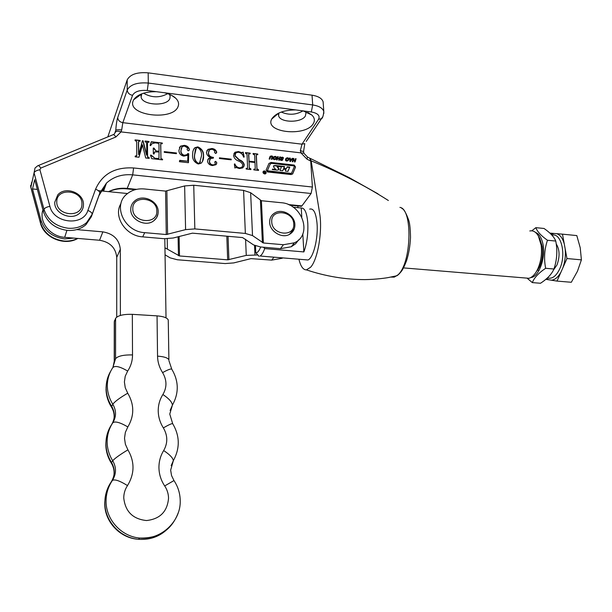 <?xml version="1.0" encoding="UTF-8"?>
<svg xmlns="http://www.w3.org/2000/svg" width="612" height="612" viewBox="0 0 612 612"><rect width="100%" height="100%" fill="white"/><g stroke="black" fill="none" stroke-linecap="round" stroke-linejoin="round"><path stroke-width="0.92" d="M264.514 170.909L263.504 171.13C262.571 172.37 262.961 173.311 264.659 173.961L265.662 173.739C266.603 172.5 266.22 171.559 264.514 170.909M263.833 171.222L263.061 171.658M265.141 173.946L265.715 173.38M264.652 173.739L265.509 173.556C266.319 172.492 265.99 171.681 264.522 171.123L263.657 171.322C262.862 172.377 263.191 173.188 264.652 173.739M309.664 209.113C313.619 208.057 316.09 212.999 317.077 223.931C318.225 238.818 313.237 258.172 307.974 259.985L305.143 259.756M133.133 100.904C127.036 115.614 172.89 121.168 178.046 106.618C179.224 103.742 178.459 100.949 175.743 98.249C173.112 95.763 169.302 93.927 164.314 92.726L156.335 91.685C145.052 91.655 137.501 94.34 133.684 99.725L133.133 100.904M141.777 93.804L141.104 97.033C142.16 105.463 167.237 106.664 169.891 98.471L170.128 96.015L169.402 94.332M143.514 93.215C151.646 97.844 159.694 97.996 167.665 93.682M271.988 118.552L271.713 119.057C264.193 132.582 305.51 137.073 313.191 123.785C315.142 120.679 314.667 117.734 311.76 114.972L303.116 110.887L295.81 109.93C284.152 110.007 276.203 112.883 271.988 118.552M278.919 113.006L278.605 115.607C279.692 122.867 301.471 123.15 305.388 115.989L306.008 112.807L305.472 111.552M281.268 112.057C288.742 115.308 295.994 114.911 303.032 110.864M102.793 191.089L104.422 186.622L98.96 195.603L91.356 216.732L85.902 224.719C80.891 229.01 74.718 230.908 67.404 230.41C55.126 228.658 47.124 222.401 43.398 211.645L34.708 179.653L32.513 188.94L41.035 220.473C44.699 231.076 52.571 237.227 64.658 238.917L73.815 238.099M295.55 167.007L294.188 165.072L270.978 162.448L268.913 163.519L266.136 170.006L267.505 171.964L291.151 174.565L292.781 173.701L295.55 167.007L293.99 165.37L270.787 162.746L268.951 163.435M276.326 156.871L276.417 158.187L275.492 159.38L274.268 159.655L273.266 159.128L273.159 157.812L273.969 156.703L275.369 156.343L276.326 156.871L276.417 158.187M282.843 159.196L282.438 160.26L281.359 160.466L280.418 160.038L280.327 159.311L282.04 159.923L282.254 159.464L280.678 157.919L282.392 157.131L283.364 157.605L283.387 158.416L282.224 157.575L281.352 158.179L282.882 159.694M292.307 158.317L292.926 158.386L290.448 161.499L289.927 161.446L289.575 158.003L290.203 158.072L290.325 159.074L291.564 159.219L292.307 158.317L292.689 158.684M136.767 155.517L136.675 141.548L135.084 140.584L135.084 139.88L140.087 140.454L140.094 141.158L138.695 141.234L138.519 141.755L138.832 154.576L142.42 140.729L143.078 140.798L146.788 155.157L146.666 142.695L145.09 141.732L145.082 141.035L149.007 141.487L149.014 142.183L147.63 142.29L147.454 142.78L147.591 156.71L149.183 157.674L149.19 158.378L145.694 157.995L142.489 144.845L138.978 157.261L135.183 156.84L135.175 156.129L136.767 155.517M164.245 151.615L176.417 152.985L176.432 153.689L164.253 152.319L164.245 151.615M192.589 154.859L192.849 151.501L193.82 148.953L194.891 147.706L197.791 146.872C201.929 148.701 203.842 151.768 203.536 156.091C203.781 158.913 202.977 161.3 201.126 163.236L198.25 164.008C194.149 162.203 192.26 159.151 192.589 154.859M219.433 157.835L231.191 159.158L231.221 159.847L219.456 158.523L219.433 157.835M247.608 167.764L247.026 154.209L245.511 153.283L245.481 152.602L250.155 153.138L250.186 153.819L248.939 153.849L248.747 154.392L249.038 161.163L254.944 161.828L254.638 155.065L253.131 154.163L253.1 153.482L257.751 154.017L257.782 154.691L256.55 154.729L256.352 155.28L256.979 168.797L258.486 169.723L258.516 170.411L253.842 169.899L253.812 169.21L255.028 169.126L255.258 168.606L254.975 162.517L249.069 161.851L249.336 167.956L250.851 168.881L250.882 169.57L246.185 169.05L246.154 168.361L247.386 168.285L247.608 167.764M115.377 132.314L115.79 130.264C116.594 129.729 118.567 129.614 121.696 129.92L121.038 131.894L115.882 136.981L40.767 168.086L39.902 169.754L49.909 206.351C53.68 223.502 83.171 226.471 87.868 210.452L95.579 189.185C102.38 173.953 115.056 166.885 133.6 167.963L312.388 187.02L310.728 161.094L306.941 159.112L301.043 152.985L300.331 150.636L302.007 144.172L318.554 119.286C320.26 115.66 317.85 113.22 311.324 111.958L303.116 110.887M235.023 155.593L239.215 159.724C242.107 160.734 243.798 162.501 244.287 165.011L242.75 167.895L239.361 168.53L235.926 167.466L234.886 168.04L234.358 164.047L234.87 163.909C235.666 166.112 237.211 167.428 239.499 167.856L241.817 167.489L242.811 165.041C242.145 163.121 240.661 161.767 238.351 160.979C235.566 159.839 233.96 157.98 233.532 155.417L235.016 152.227L238.458 151.562L241.809 152.633L243.132 152.105L244.196 157.016L243.584 157.139C242.91 154.469 241.189 152.832 238.412 152.243L236.041 152.694L234.847 155.899L239.04 160.023C241.931 161.04 243.614 162.8 244.112 165.316L244.287 165.011M210.712 157.575C208.187 156.58 206.772 154.897 206.458 152.526L207.95 149.366L211.966 148.509C214.475 148.8 216.074 150.032 216.74 152.204L215.608 153.505L214.491 152.235L214.866 150.858L212.242 149.229L209.503 149.787L208.485 152.946C208.746 155.67 210.383 157.146 213.404 157.383L213.42 158.072L210.459 158.607L209.488 161.14C209.579 163.22 210.719 164.483 212.892 164.926L214.942 164.544L215.286 163.756L214.812 162.272L215.684 161.316L216.839 162.784L215.906 164.743L212.333 165.561C209.602 165.141 207.988 163.687 207.476 161.208L208.631 158.393L210.712 157.575L207.774 159.502M187.938 154.645L187.157 155.425L183.73 156.129C180.578 155.333 178.979 153.428 178.934 150.43L180.448 146.169L184.35 145.327C187.111 145.702 188.794 147.094 189.399 149.489L188.947 150.621L188.136 150.835L187.111 149.619L187.716 147.997L184.449 146.031L182.192 146.605L180.991 150.498C180.831 152.862 181.917 154.454 184.25 155.257L186.874 154.706L187.785 153.551L188.733 153.757L188.435 162.7L179.423 161.706L179.729 160.344L187.716 161.224L187.938 154.645M161.981 159.082L162.54 159.143L162.547 159.854L151.722 158.661L150.468 155.188L151.011 155.05L155.096 158.324L158.944 158.493L159.051 151.967L154.576 151.937L154.117 153.987L153.329 153.903L153.26 148.043L154.048 148.127L156.045 150.927L159.043 151.263L158.944 144.088L157.957 143.216L155.15 142.894L151.83 143.789L150.644 145.641L150.093 145.381L151.248 141.747L162.295 143.017L162.31 143.713L160.941 143.766L160.765 144.31L160.964 158.194L161.843 159.395L162.54 159.143M296.101 158.753L295.053 161.989L294.41 161.92L294.846 160.589L293.332 160.413L292.903 161.744L292.261 161.667L293.309 158.431L293.951 158.5L293.477 159.969L294.984 160.145L295.458 158.676L296.101 158.753L294.953 161.981M288.635 158.286L288.734 159.594L287.816 160.788L286.6 161.063L285.605 160.535L285.498 159.219L286.332 158.095L287.678 157.758L288.635 158.286L288.734 159.594M280.418 156.947L279.347 160.199L278.697 160.122L279.141 158.791L277.611 158.615L277.175 159.946L276.525 159.877L277.603 156.618L278.253 156.695L277.764 158.171L279.286 158.347L279.776 156.871L280.418 156.947L279.256 160.191M272.745 157.07L271.98 159.357L271.33 159.281L272.065 156.603L270.848 156.458L269.8 159.112L269.142 159.036L269.915 156.749L271.682 155.899L272.661 156.343L271.896 159.35M297.868 207.652L297.891 205.961M388.375 200.514C365.081 185.627 339.346 172.4 311.156 160.849L319.617 213.167C322.723 230.625 317.812 259.58 310.621 267.23L306.436 269.877C303.147 269.93 300.645 266.381 298.924 259.236M311.156 160.849L309.748 158.171M309.718 158.171L310.728 161.094M312.388 187.02L311.095 193.499L132.682 174.864C122.27 173.953 113.541 176.684 106.496 183.065L99.771 193.338L92.144 214.529L86.674 222.546C81.641 226.838 75.452 228.743 68.1 228.238C55.776 226.471 47.736 220.19 43.995 209.388L34.065 172.844L35.014 168.04L37.646 165.829C38.288 165.148 39.321 165.898 40.767 168.086M288.313 204.546L301.907 205.907L311.095 193.499M301.907 205.907L300.966 206.267M390.816 277.083L394.281 277.114L397.922 274.895C411.685 263.145 412.817 208.768 399.904 207.392M107.827 136.881L127.189 79.881C130.203 74.327 137.203 71.979 148.18 72.851L312.043 95.181C318.332 96.199 322.019 98.417 323.121 101.829L323.228 103.397M115.347 132.391C116.158 131.014 118.055 130.846 121.038 131.894L303.858 153.207L307.53 157.055L306.941 159.112M303.567 151.6L300.331 150.636M303.873 153.245L303.575 151.455L304.791 143.575L302.007 144.172L122.821 122.668L121.696 129.92M32.513 188.94L37.363 189.414M245.496 152.931L250.155 153.138M248.564 154.698L249.038 161.163M248.862 161.469L254.944 161.828M253.116 153.803L257.751 154.017M256.168 155.586L256.979 168.797M256.788 169.096L258.035 169.677M257.851 169.975L258.486 169.723M253.827 169.532L254.263 169.256M254.079 169.555L255.059 169.103M249.336 167.956L249.069 161.851M249.153 168.254L250.4 168.835M250.216 169.134L250.851 168.881M246.169 168.683L246.613 168.415M246.429 168.713L247.409 168.262M244.112 165.316L243.76 166.846M234.388 164.299L234.87 163.909M234.694 164.215C235.49 166.418 237.035 167.734 239.323 168.162L239.499 167.856M239.323 168.162L241.641 167.787L242.268 167M233.906 153.558L234.84 152.533L238.458 151.562M238.29 151.875L241.809 152.633M241.633 152.939L243.132 152.105M242.956 152.411L243.966 157.062M235.345 153.551L234.847 155.899M219.44 158.156L231.191 159.158M206.787 150.812L207.789 149.68L211.966 148.509M211.806 148.823C214.315 149.114 215.906 150.345 216.579 152.51L216.74 152.204M216.579 152.51L216.503 153.023M208.814 150.713L208.485 152.946M208.325 153.26C208.585 155.976 210.222 157.452 213.236 157.689L213.404 157.383M209.748 159.541L209.488 161.14M209.327 161.446C209.419 163.526 210.551 164.789 212.724 165.232L212.892 164.926M212.724 165.232L215.087 164.406M214.866 161.775L215.684 161.316M215.523 161.622L216.839 162.784M216.679 163.09L216.487 164.138M193.423 149.695L194.738 148.02L197.791 146.872M197.63 147.194C201.769 149.014 203.681 152.082 203.375 156.404L203.536 156.091M203.375 156.404L202.473 161.599M195.427 149.236L194.478 155.402C194.027 158.883 195.228 161.622 198.074 163.618L199.451 163.213L200.476 161.813M194.631 155.088C194.18 158.569 195.381 161.316 198.227 163.312L199.611 162.899L201.501 155.861C201.891 152.403 200.66 149.634 197.806 147.569L196.322 147.989L194.478 155.402M179.377 147.683L180.303 146.482L184.35 145.327M184.197 145.641C186.958 146.023 188.641 147.408 189.246 149.802L189.399 149.489M189.246 149.802L189.169 150.376M187.157 149.144L187.54 148.555M181.404 147.737L180.991 150.498M180.838 150.812C180.678 153.176 181.764 154.76 184.105 155.57L184.25 155.257M184.105 155.57L186.721 155.02L187.785 153.551M187.632 153.864L188.733 153.757M188.588 154.071L188.297 162.685M179.66 160.658L187.716 161.224M164.253 151.944L176.417 152.985M150.56 155.448L151.011 155.05M150.881 155.371L155.096 158.324M154.966 158.638L158.156 158.661M158.018 158.975L158.99 158.447M154.216 152.541L154.109 153.398M153.268 148.372L154.048 148.127M153.918 148.831L156.045 150.927M155.907 151.24L159.043 151.263M151.149 142.068L162.295 143.017M160.627 144.631L160.964 158.194M160.826 158.508L161.843 159.395M135.084 140.217L140.087 140.454M138.396 142.083L138.61 154.545M142.336 141.058L143.078 140.798M142.948 141.127L146.574 155.134M145.082 141.372L149.007 141.487M147.324 143.101L147.591 156.71M147.461 157.032L148.693 157.621M148.563 157.934L149.183 157.674M138.939 157.253L142.259 144.822M135.183 156.458L135.665 156.182M135.543 156.504L136.629 155.938M292.804 161.736L293.332 160.413M293.209 158.738L293.951 158.5M293.752 158.806L293.477 159.969M293.278 160.268L294.984 160.145M295.359 158.99L295.902 159.051M289.614 158.324L290.203 158.072M290.004 158.37L290.325 159.074M290.126 159.372L291.564 159.219M291.366 159.518L292.108 158.615M290.34 159.541L290.218 161.071L291.258 159.64L290.34 159.541L290.417 160.772L291.258 159.64M288.535 159.893L288.351 160.313M285.659 158.837L286.431 158.034M286.232 158.332L287.678 157.758M287.479 158.064L288.436 158.585M286.278 158.959L285.965 160.581L286.546 160.925L287.739 160.191M286.164 160.283L287.456 160.428L288.091 159.518L288.076 158.539L286.783 158.386L285.965 160.581M280.273 159.633L280.954 159.388M280.778 160.084L281.466 160M281.275 160.298L282.04 159.923M280.701 157.85L281.214 157.299M281.023 157.598L282.392 157.131M282.193 157.437L283.364 157.605M283.172 157.904L283.264 158.401M281.16 158.477L281.612 158.393M281.421 158.692L282.599 158.982M277.083 159.939L277.611 158.615M277.496 156.932L278.253 156.695M278.055 157.001L277.764 158.171M277.573 158.47L279.286 158.347M279.669 157.185L280.227 157.246M276.226 158.485L276.066 158.868M273.304 157.46L274.107 156.618M273.916 156.917L275.369 156.343M275.178 156.649L276.134 157.177M273.939 157.575L273.64 159.174L274.222 159.518L275.438 158.753M273.832 158.875L275.132 159.021L275.775 158.11L275.767 157.123L274.467 156.97L273.64 159.174M270.366 157.139L269.716 159.097M269.946 156.657L270.466 156.083M270.282 156.389L271.682 155.899M271.491 156.205L272.661 156.343M272.47 156.649L272.554 157.376M292.536 174.091L295.351 167.305M270.053 164.307L267.597 170.205L268.056 170.863L290.853 173.372L291.672 172.944L294.326 166.533L293.875 165.89L271.483 163.366L270.053 164.307L267.406 170.503L267.865 171.153L290.654 173.663L291.473 173.234M286.225 168.92L283.876 168.851L284.381 166.824L275.125 165.791L273.365 166.127M275.446 169.677L272.615 169.05L272.271 169.578L275.668 169.532M279.072 169.631L276.968 166.525L278.973 168.384L278.98 169.7L277.045 170.105L272.271 169.578M282.675 170.763L283.417 169.203L282.744 170.771L280.112 170.48L281.405 166.655L276.968 166.525M287.923 171.345L289.614 167.413L287.066 167.13M283.647 168.53L284.58 166.533L275.316 165.492L273.64 165.76L273.663 167.068L275.637 169.386M289.614 167.413L287.992 171.352L285.368 171.062L285.743 169.333L283.417 169.203M289.813 167.114L287.196 166.824L286.324 168.767L283.838 168.231M263.267 171.788L262.999 172.553M265.922 173.51L265.99 172.615M264.698 173.303L264.56 172.523L264.789 173.311M265.103 173.341L264.598 173.227M264.759 172.538L264.606 171.635L265.065 171.689L265.141 173.288M264.07 171.743L264.575 172.462M264.3 172.607L264.17 171.59M264.56 173.288L264.392 172.454M166.273 234.534L144.707 232.659C124.297 231.741 112.271 205.318 126.914 194.035C131.71 190.072 137.516 188.381 144.325 188.963L165.584 191.097L184.633 185.941L193.736 185.237L243.576 190.378L250.645 192.719L261.401 200.721L281.168 202.71C302.427 203.857 312.839 234.817 294.364 242.811L283.417 244.731L263.397 242.987L252.511 235.582L245.358 233.44L194.838 228.911L185.597 229.622L166.273 234.534L165.584 191.097M298.748 239.782L295.581 243.798L291.297 246.751L280.426 248.671L260.536 246.965L253.597 244.93L242.582 237.578L192.428 233.157L173.211 238.007L164.115 238.703L142.711 236.867C125.659 236.002 112.914 216.342 120.977 203.513M114.23 361.172L114.268 321.988L115.599 318.324C117.94 315.44 123.517 314.117 132.33 314.339L157.047 315.868C163.496 316.404 167.229 317.781 168.254 319.992L168.269 320.91M164.812 238.749L166.02 317.865M127.525 193.53L101.179 190.929M100.796 190.89L98.28 190.646M42.932 209.931C38.648 221.865 50.261 236.538 64.681 237.334L99.572 240.256C109.999 242.054 115.722 247.761 116.739 257.354L116.724 317.093M120.38 315.448L120.319 249.252C119.271 239.514 113.457 233.723 102.862 231.864L76.707 229.607M289.384 234.457C293.171 232.246 294.999 228.911 294.877 224.459C294.701 215.263 282.3 208.08 274.689 213.007C271.269 215.095 269.594 218.224 269.67 222.393C269.731 231.405 281.826 238.779 289.384 234.457L294.25 228.88M539.753 238.481L542.27 246.628C543.119 253.957 542.14 260.85 539.34 267.314L535.209 273.403M524.79 277.947L528.952 278.292C532.341 277.32 535.293 274.184 537.803 268.89C541.008 261.485 542.125 253.575 541.153 245.167L538.361 236.002C536.02 231.94 533.159 230.265 529.785 230.976M293.14 207.185L301.242 207.988C304.761 207.858 306.941 212.884 307.782 223.051C308.241 233.776 306.933 243.4 303.873 251.922L264.705 248.579C263.244 252.634 261.699 255.112 260.069 256.023L296.047 258.998M255.479 245.902L255.785 252.787C257.445 252.947 259.075 251.012 260.681 246.98M263.428 247.217L264.705 248.579M259.06 256.321L255.785 252.787M301.242 207.988L301.785 217.069M302.795 233.891L303.873 251.922M153.696 220.84C156.672 218.499 158.171 215.455 158.187 211.706C158.531 201.042 142.611 193.637 134.686 200.965C132.115 203.161 130.8 205.961 130.754 209.365C130.287 219.723 145.664 227.373 153.696 220.84L156.565 217.757L158.018 213.856M54.759 202.235L57.758 194.899C65.43 185.688 84.165 192.987 83.454 204.745C83.393 207.927 82.199 210.65 79.889 212.922C71.933 221.2 53.917 213.596 54.759 202.235M83.446 204.921C83.37 208.049 82.184 210.719 79.889 212.922M257.805 254.967L246.253 255.395L227.664 259.84L179.5 255.954L164.949 247.791M282.285 258.241L271.713 260.123L250.997 258.624L233.738 262.915L225.162 263.565L177.335 259.763L170.075 257.828L165.056 254.799M555.757 241.059C557.616 250.583 557.012 259.901 553.944 269.012C551.825 274.054 547.342 278.797 540.495 283.264L532.325 282.599C534.23 277.703 538.675 272.937 545.652 268.293C543.777 258.746 544.382 249.398 547.465 240.256L555.757 241.059C554.204 237.012 550.295 232.82 544.037 228.475L535.875 227.656L531.782 230.816M530.78 277.557C539.134 277.213 546.348 256.413 542.63 242.666C541.176 237.028 538.82 233.623 535.554 232.461M527.467 278.498L532.325 282.599M545.652 268.293L553.944 269.012M547.465 240.256C541.077 235.742 537.214 231.535 535.875 227.656M553.477 270.022L556.989 264.942C559.98 256.573 559.728 249.566 556.224 243.928M551.94 235.138C561.212 232.43 566.505 254.538 559.735 268.829C556.186 276.242 552.085 279.271 547.449 277.917M545.843 279.317L548.658 279.76L546.669 278.613M548.658 279.76L557.019 281.092L571.317 282.27L577.468 271.238L581.4 259.855L566.957 258.539L562.474 234.159L549.905 233.118M557.019 281.092L560.982 272.095C558.152 277.182 554.946 279.883 551.366 280.197M560.982 272.095L566.957 258.539M562.474 234.159L576.802 235.582L580.23 247.768L581.4 259.855M551.228 234.388L553.998 233.455M565.144 248.679C565.802 255.196 565.06 261.531 562.933 267.681M556.744 233.685C560.171 234.847 562.673 238.259 564.264 243.905M31.725 182.162L30.799 186.882L40.461 222.638C44.102 233.203 51.944 239.323 63.985 241.006C68.949 241.373 73.501 240.516 77.64 238.42M77.831 238.435C64.597 246.307 43.949 237.838 40.484 223.158L41.035 220.473M43.398 211.645L43.995 209.388C44.684 207.965 46.657 206.955 49.909 206.351M91.356 216.732L92.205 214.162C91.999 212.777 90.553 211.538 87.868 210.452M98.96 195.603L99.84 192.956C99.649 191.533 98.234 190.278 95.579 189.185M108.553 191.655C114.253 188.863 120.465 187.777 127.189 188.412L132.682 174.864L133.6 167.963M40.438 222.982L30.837 187.433L34.065 172.844C34.723 171.345 36.674 170.32 39.902 169.754M295.81 109.93L164.314 92.726M156.335 91.685L147.285 90.499C139.605 89.918 134.694 91.532 132.552 95.334L122.821 122.668C119.73 122.017 118.032 120.327 117.718 117.573L127.227 90.018L127.189 79.881M148.18 72.851L148.288 83.048L312.686 104.943L312.043 95.181M126.462 188.343L126.921 188.871L127.189 188.412L136.583 189.353M114.612 133.653L115.79 130.264C116.135 124.802 116.777 120.572 117.718 117.573M132.552 95.334C129.331 94.638 127.556 92.871 127.227 90.018C130.249 84.532 137.272 82.207 148.288 83.048L147.285 90.499M311.324 111.958L312.686 104.943C318.99 105.937 322.692 108.125 323.794 111.491L323.817 113.534M38.281 165.569L112.585 134.923C113.365 134.196 114.459 134.877 115.882 136.981M322.891 116.563L321.438 118.697L318.554 119.286M306.222 141.448L321.438 118.697C322.539 118.384 323.327 115.982 323.794 111.491L323.121 101.829M397.922 274.895L399.521 273.61M142.711 236.867L144.707 232.659M263.397 242.987L261.401 200.721M280.426 248.671L283.417 244.731M262.403 242.696L260.421 200.399M252.511 235.582L250.645 192.719M245.358 233.44L243.576 190.378M194.838 228.911L193.736 185.237M185.597 229.622L184.633 185.941M167.581 234.434L166.877 190.998M110.81 371.01C107.758 376.074 106.197 381.613 106.144 387.625C106.159 394.204 107.972 400.386 111.575 406.161C115.201 412.419 115.186 418.593 111.537 424.697C107.888 430.312 106.021 436.524 105.945 443.317C105.968 450.118 107.804 456.483 111.468 462.397C115.255 469.006 115.14 475.547 111.147 482.019C107.046 488.108 104.95 494.871 104.859 502.291C104.422 520.705 119.937 537.833 138.388 539.287C150.98 540.151 161.415 535.967 169.685 526.748M111.055 482.141L112.386 480.443C114.666 479.02 119.7 480.734 127.495 485.591C125.032 489.317 123.785 493.433 123.754 497.938C125.253 511.556 132.835 519.091 146.498 520.544C160.023 519.045 167.374 511.594 168.545 498.191C168.445 493.746 167.16 489.661 164.689 485.943C160.979 480.351 159.066 474.262 158.936 467.683C158.906 461.456 160.482 455.749 163.679 450.562C167.91 443.065 167.81 435.514 163.358 427.91C160.053 422.64 158.34 416.994 158.225 410.966C158.202 404.945 159.755 399.46 162.891 394.511C167.061 387.335 166.961 380.037 162.585 372.616C159.334 367.468 157.659 361.975 157.544 356.146L157.047 315.868M111.407 407.003L112.792 404.195C109.165 398.381 107.345 392.17 107.322 385.56C107.391 378.958 109.234 372.96 112.845 367.567C115.064 365.395 119.998 366.557 127.663 371.063L125.223 376.242L124.397 381.957L125.253 387.756L127.732 393.187C134.372 404.54 134.403 415.793 127.839 426.939L125.361 432.347L124.511 438.269L125.384 444.258L127.916 449.835C134.831 461.838 134.694 473.757 127.495 485.591M111.277 463.016L112.707 460.721C109.02 454.77 107.169 448.374 107.146 441.535C107.222 434.704 109.097 428.469 112.761 422.823C115.018 420.995 120.044 422.372 127.839 426.939M178.299 512.657C171.651 530.061 158.814 538.522 139.804 538.047C121.245 536.579 105.647 519.343 106.075 500.83C106.167 493.364 108.27 486.571 112.386 480.443C116.402 473.94 116.51 467.369 112.707 460.721C115.002 458.212 120.074 454.578 127.916 449.835M104.736 503.033C104.292 521.294 119.684 538.178 138.388 539.287L139.804 538.047C161.4 540.174 181.198 520.957 180.211 500.264C180.02 493.088 177.939 486.517 173.969 480.565L171.544 475.562L170.656 470.146L173.341 460.675L171.161 465.701M170.113 410.507L172.4 405.159L169.761 414.064L172.706 423.726C179.882 435.874 180.096 448.191 173.341 460.675C172.951 457.929 169.723 454.555 163.679 450.562M168.92 360.644L171.773 369.197C178.849 381.092 179.056 393.08 172.4 405.159C172.148 402.145 168.973 398.596 162.891 394.511M111.537 424.697L112.761 422.823C116.433 416.696 116.441 410.484 112.792 404.195C115.048 401.35 120.029 397.678 127.732 393.187M114.398 320.719L114.36 360.866L112.929 367.422M114.138 363.52L114.36 360.866L115.576 358.67L115.599 318.324M112.845 367.567L115.576 358.67C117.94 356.016 123.593 354.761 132.521 354.914C132.513 360.774 130.892 366.16 127.663 371.063M132.33 314.339L132.521 354.914M168.254 319.992L168.897 359.848C167.856 357.829 164.077 356.597 157.544 356.146M171.773 369.197C171.054 368.516 167.986 369.656 162.585 372.616M172.706 423.726C172.094 423.267 168.973 424.659 163.358 427.91M173.969 480.565L164.689 485.943M66.922 230.364L64.681 237.334M102.862 231.864L99.572 240.256M120.319 249.252L116.739 257.354M271.743 221.858C271.919 235.413 295.114 237.471 293.752 223.923C293.546 210.566 270.588 208.287 271.743 221.858M132.796 208.784C132.322 222.89 157.628 225.132 156.802 211.048C157.238 197.156 132.215 194.67 132.796 208.784M81.924 204.003C82.727 189.827 56.534 187.226 56.786 201.639C55.929 216.028 82.429 218.385 81.924 204.003M254.546 245.496L254.959 254.73M273.686 257.53L271.713 260.123M167.229 238.802L167.397 248.877M178.092 236.714L178.459 255.671M179.109 236.439L179.5 255.954M226.822 236.194L227.664 259.84M228.054 236.301L228.896 259.748M245.588 239.284L246.253 255.395M141.097 95.464L141.104 97.033M278.797 113.059L271.713 119.057M278.475 113.212L278.605 115.607M85.902 224.719L86.674 222.546L92.205 214.162L99.84 192.956L106.496 183.065L103.535 191.166M401.801 208.409C403.691 208.845 405.97 212.716 408.648 220.022C409.749 223.135 410.369 228.926 410.507 237.402C410.117 245.97 408.785 253.796 406.498 260.873C402.459 271.085 401.48 271.361 398.228 274.803L396.928 275.737L388.681 277.481C387.021 277.863 376.87 279.416 364.89 279.615C345.091 279.546 325.607 276.295 306.436 269.877L306.436 269.877M307.798 112.463L311.76 114.972M141.647 94.019L133.684 99.725M171.574 95.334L175.743 98.249M301.448 206.313L289.614 205.135M135.175 189.689L126.921 188.871C120.388 188.213 114.368 189.154 108.844 191.686M30.784 187.234L30.608 185.49M113.335 134.617L114.368 133.936M309.947 158.317L307.614 157.093M378.094 193.905L349.07 177.564L310.192 158.378M291.297 246.751L294.364 242.811M106.029 387.863L106.389 383.747M105.83 443.524L106.266 438.743M104.744 502.467L105.287 496.868M113.916 475.417C114.52 471.011 113.633 466.864 111.246 462.978C107.666 457.195 105.853 450.945 105.822 444.22M114.039 418.478C114.513 414.439 113.625 410.598 111.376 406.949C107.85 401.304 106.067 395.214 106.021 388.689M539.34 267.314L537.803 268.89M528.952 278.292L403.522 267.903M307.974 259.985L260.069 256.023M539.822 238.619L538.361 236.002M537.191 270.152L539.096 270.313"/></g></svg>
